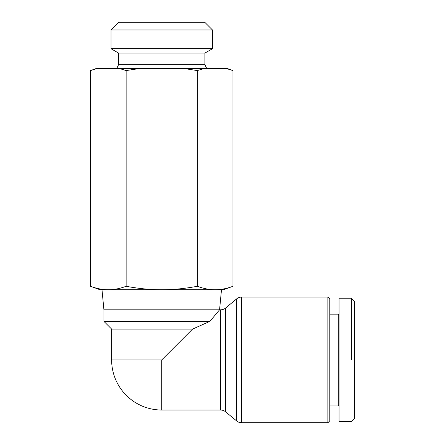 <?xml version="1.0" encoding="UTF-8"?>
<svg xmlns="http://www.w3.org/2000/svg" width="445" height="445" viewBox="0 0 445 445"><rect width="100%" height="100%" fill="white"/><g stroke="black" fill="none" stroke-linecap="round" stroke-linejoin="round"><path stroke-width="0.67" d="M161.741 410.029L220.648 410.029A7.71 7.71 0 0 1 225.554 411.792L236.696 420.987A7.71 7.71 0 0 0 241.602 422.75L327.876 422.75L329.806 420.825L329.806 299.018L327.876 297.088L241.602 297.088A7.71 7.71 0 0 0 236.696 298.851L225.554 308.046A7.71 7.71 0 0 1 220.648 309.809L219.563 309.809L209.884 321.373L192.579 329.083L161.741 359.922L161.741 410.029A50.113 50.113 0 0 1 111.628 359.922L111.628 329.083L103.919 321.373L103.919 309.809L101.994 289.762L108.33 289.762L100.064 289.762L90.524 286.291C96.776 288.61 102.712 289.767 108.33 289.762C113.948 289.767 119.877 288.61 126.135 286.291C138.64 288.61 150.51 289.767 161.741 289.762L108.33 289.762M339.057 314.048L338.283 314.821L329.806 314.821M329.806 405.017L338.283 405.017L339.057 405.79M351.389 298.245L339.057 298.245L339.057 421.593L351.389 421.593L354.476 418.511L354.476 301.326L351.389 298.245L351.389 359.922M327.876 297.088L327.876 422.75M103.919 309.809L219.563 309.809L221.488 289.762L161.741 289.762C172.971 289.767 184.842 288.61 197.346 286.291C203.604 288.61 209.539 289.767 215.152 289.762C220.77 289.767 226.705 288.61 232.958 286.291L223.418 289.762L215.152 289.762M232.958 70.577L227.273 68.508L226.227 68.508L232.958 70.577L232.958 286.291M90.524 70.577L97.26 68.508L96.215 68.508L90.524 70.577L90.524 286.291M206.714 68.508L204.911 64.653L204.911 53.089L212.46 48.733L212.46 29.96L111.028 29.96L111.028 48.733L118.57 53.089L118.57 64.653L116.768 68.508M111.028 29.96L118.737 22.25L204.75 22.25L212.46 29.96M111.028 48.733L212.46 48.733M204.911 64.653L118.57 64.653M204.911 53.089L118.57 53.089M139.597 68.508L126.135 70.577L119.399 68.508L204.083 68.508L197.346 70.577L183.885 68.508M204.083 68.508L226.227 68.508M97.26 68.508L119.399 68.508M197.346 70.577L197.346 286.291M126.135 70.577L126.135 286.291M338.283 405.017L338.283 314.821M192.579 329.083L111.628 329.083M209.884 321.373L103.919 321.373M161.741 359.922L111.628 359.922M236.696 298.851L236.696 420.987M241.602 422.75L241.602 297.088M225.554 411.792L225.554 308.046M220.648 309.809L220.648 410.029"/></g></svg>
